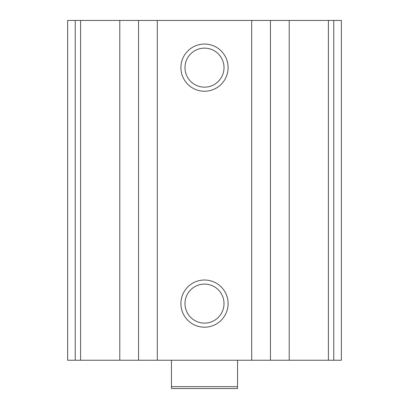<?xml version="1.0" encoding="UTF-8"?>
<svg xmlns="http://www.w3.org/2000/svg" width="409" height="409" viewBox="0 0 409 409"><rect width="100%" height="100%" fill="white"/><g stroke="black" fill="none" stroke-linecap="round" stroke-linejoin="round"><path stroke-width="0.61" d="M75.225 360.237L341.357 360.237L341.357 20.45L67.643 20.45L67.643 360.237L75.225 360.237L75.225 20.45M204.5 44.044A23.594 23.594 0 0 1 224.935 79.438A23.594 23.594 0 0 1 184.065 79.438A23.594 23.594 0 0 1 204.5 44.044M204.5 280.007A23.594 23.594 0 0 1 224.935 315.4A23.594 23.594 0 0 1 184.065 315.4A23.594 23.594 0 0 1 204.5 280.007M204.5 284.097A19.509 19.509 0 0 1 221.397 313.36A19.509 19.509 0 0 1 187.603 313.36A19.509 19.509 0 0 1 204.5 284.097M204.5 48.134A19.509 19.509 0 0 1 221.397 77.398A19.509 19.509 0 0 1 187.603 77.398A19.509 19.509 0 0 1 204.5 48.134M237.537 386.663L171.463 386.663L171.463 388.55L237.537 388.55L237.537 360.237M171.463 386.663L171.463 360.237M333.775 360.237L333.775 20.45M328.412 360.237L328.412 20.45M289.209 360.237L289.209 20.45M270.451 360.237L270.451 20.45M251.693 360.237L251.693 20.45M157.307 360.237L157.307 20.45M138.549 360.237L138.549 20.45M119.791 360.237L119.791 20.45M80.588 360.237L80.588 20.45"/></g></svg>
